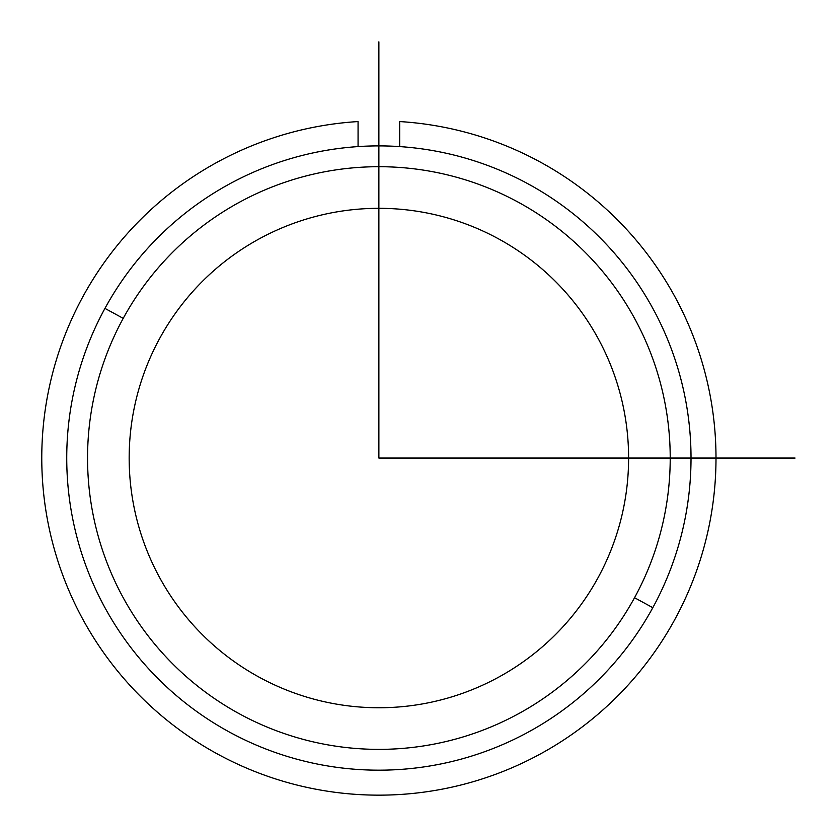 <?xml version="1.0" encoding="UTF-8"?>
<svg xmlns="http://www.w3.org/2000/svg" width="837" height="837" viewBox="0 0 837 837"><rect width="100%" height="100%" fill="white"/><g stroke="black" fill="none" stroke-linecap="round" stroke-linejoin="round"><path stroke-width="1.26" d="M159.741 338.315A249.708 249.708 0 0 1 498.601 238.89A249.708 249.708 0 0 1 598.026 577.76A249.708 249.708 0 0 1 259.167 677.185A249.708 249.708 0 0 1 159.741 338.315A249.708 249.708 0 0 0 259.167 677.185A249.708 249.708 0 0 0 598.026 577.76A249.708 249.708 0 0 0 498.601 238.89A249.708 249.708 0 0 0 159.741 338.315M652.808 607.683A312.138 312.138 0 0 0 528.534 184.109A312.138 312.138 0 0 0 104.949 308.393A312.138 312.138 0 0 0 229.233 731.967A312.138 312.138 0 0 0 652.808 607.683A312.138 312.138 0 0 1 229.233 731.967A312.138 312.138 0 0 1 104.949 308.393L123.217 318.363A291.328 291.328 0 0 1 518.553 202.366A291.328 291.328 0 0 1 634.551 597.712A291.328 291.328 0 0 1 239.215 713.71A291.328 291.328 0 0 1 123.217 318.363A291.328 291.328 0 0 0 239.215 713.71A291.328 291.328 0 0 0 634.551 597.712L652.808 607.683L634.551 597.712A291.328 291.328 0 0 0 518.553 202.366A291.328 291.328 0 0 0 123.217 318.363L104.949 308.393A312.138 312.138 0 0 1 528.534 184.109A312.138 312.138 0 0 1 652.808 607.683M358.069 121.564A337.112 337.112 0 0 0 90.469 632.573A337.112 337.112 0 0 0 667.298 632.573A337.112 337.112 0 0 0 399.688 121.564L399.688 146.59L399.688 121.564A337.112 337.112 0 0 1 667.298 632.573A337.112 337.112 0 0 1 90.469 632.573A337.112 337.112 0 0 1 358.069 121.564L358.069 146.59L358.069 121.564M378.879 41.85L378.879 458.038L795.066 458.038"/></g></svg>

